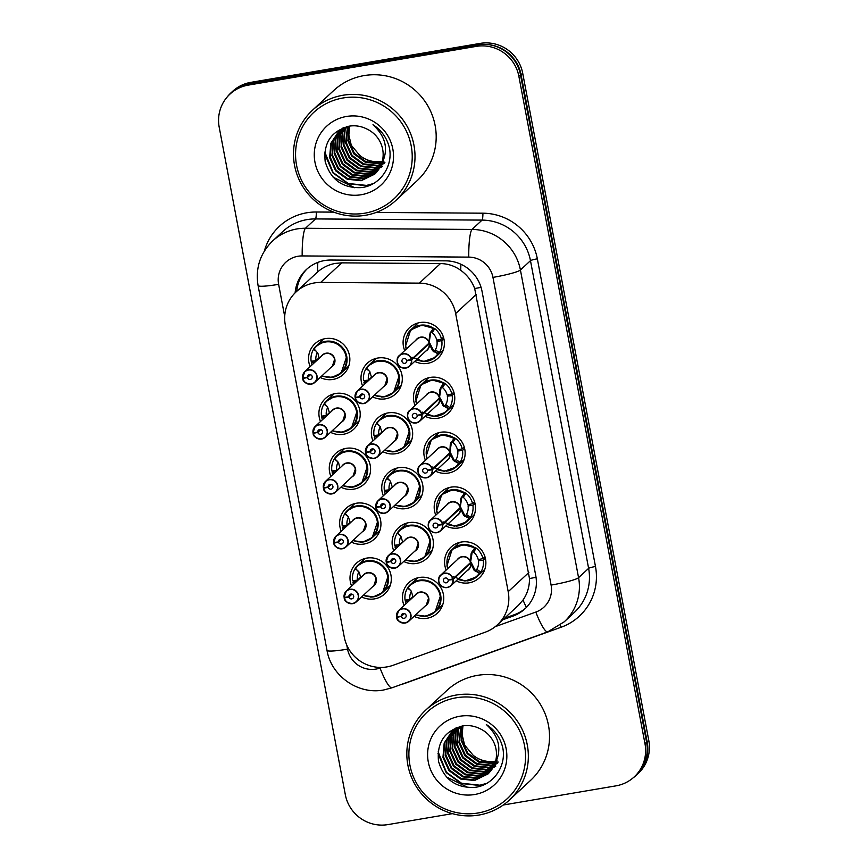 <?xml version="1.0" encoding="UTF-8"?>
<svg xmlns="http://www.w3.org/2000/svg" width="868" height="868" viewBox="0 0 868 868"><rect width="100%" height="100%" fill="white"/><g stroke="black" fill="none" stroke-linecap="round" stroke-linejoin="round"><path stroke-width="1.3" d="M404.705 350.585A20.886 20.463 47.1 0 1 419.895 322.56A20.886 20.463 47.1 0 1 437.96 358.256A20.886 20.463 47.1 0 1 414.73 361.381M415.067 405.443A20.886 20.463 47.1 0 1 430.257 377.417A20.886 20.463 47.1 0 1 448.322 413.125A20.886 20.463 47.1 0 1 425.092 416.249M425.439 460.311A20.886 20.463 47.1 0 1 440.629 432.286A20.886 20.463 47.1 0 1 458.695 467.993A20.886 20.463 47.1 0 1 435.465 471.118M435.801 515.18A20.886 20.463 47.1 0 1 450.991 487.154A20.886 20.463 47.1 0 1 469.056 522.861A20.886 20.463 47.1 0 1 445.826 525.986M446.174 570.048A20.886 20.463 47.1 0 1 461.364 542.023A20.886 20.463 47.1 0 1 479.429 577.73A20.886 20.463 47.1 0 1 456.199 580.855M362.607 386.043A20.886 20.463 47.1 0 1 377.797 358.017A20.886 20.463 47.1 0 1 395.862 393.725A20.886 20.463 47.1 0 1 372.632 396.85M372.969 440.911A20.886 20.463 47.1 0 1 388.17 412.886A20.886 20.463 47.1 0 1 406.224 448.593A20.886 20.463 47.1 0 1 383.005 451.718M383.341 495.78A20.886 20.463 47.1 0 1 398.531 467.754A20.886 20.463 47.1 0 1 416.597 503.462A20.886 20.463 47.1 0 1 393.367 506.586M393.703 550.648A20.886 20.463 47.1 0 1 408.904 522.623A20.886 20.463 47.1 0 1 426.958 558.33A20.886 20.463 47.1 0 1 403.739 561.455M404.076 605.517A20.886 20.463 47.1 0 1 419.266 577.491A20.886 20.463 47.1 0 1 437.331 613.188A20.886 20.463 47.1 0 1 414.101 616.313M310.147 366.643A20.886 20.463 47.1 0 1 325.337 338.618A20.886 20.463 47.1 0 1 343.402 374.325A20.886 20.463 47.1 0 1 320.173 377.45M320.509 421.512A20.886 20.463 47.1 0 1 335.699 393.486A20.886 20.463 47.1 0 1 353.764 429.193A20.886 20.463 47.1 0 1 330.545 432.318M330.882 476.38A20.886 20.463 47.1 0 1 346.072 448.355A20.886 20.463 47.1 0 1 364.137 484.062A20.886 20.463 47.1 0 1 340.907 487.187M341.243 531.249A20.886 20.463 47.1 0 1 356.433 503.223A20.886 20.463 47.1 0 1 374.499 538.93A20.886 20.463 47.1 0 1 351.269 542.055M351.616 586.117A20.886 20.463 47.1 0 1 366.806 558.091A20.886 20.463 47.1 0 1 384.871 593.788A20.886 20.463 47.1 0 1 361.641 596.913M497.462 624.765L518.391 605.343L523.013 600.027C527.397 593.712 529.556 586.551 529.48 578.533L474.688 288.534C471.823 281.026 467.168 274.95 460.713 270.306C454.68 265.944 447.921 263.688 440.445 263.557L341.732 262.852L335.374 263.395C328.646 264.653 322.712 267.518 317.547 272.01L296.053 291.941A36.857 36.109 -132.9 0 0 285.312 325.033L344.26 637.004A36.857 36.109 -132.9 0 0 392.987 665.322L485.31 632.164A36.857 36.109 -132.9 0 0 497.462 624.765A36.857 36.109 -132.9 0 0 508.203 591.672L455.657 313.554A36.857 36.109 -132.9 0 0 419.352 283.131L320.65 282.436A36.857 36.109 -132.9 0 0 314.325 282.946A36.857 36.109 -132.9 0 0 296.053 291.941M485.331 44.398A36.857 36.109 47.1 0 1 521.104 74.811L647.181 742.042A36.857 36.109 47.1 0 1 636.439 775.135A36.857 36.109 47.1 0 1 633.119 777.869M227.112 97.075A36.857 36.109 47.1 0 1 230.986 92.843A36.857 36.109 47.1 0 1 242.649 85.639M230.986 92.843L232.602 91.346A36.857 36.109 47.1 0 1 250.874 82.352L480.102 43.4A36.857 36.109 47.1 0 1 522.72 73.313L648.797 740.545A36.857 36.109 47.1 0 1 638.056 773.638L636.439 775.135M502.876 619.741L512.869 616.15A36.857 36.109 -132.9 0 0 525.021 608.761A36.857 36.109 -132.9 0 0 535.762 575.668L482.022 291.268A36.857 36.109 -132.9 0 0 445.729 260.845L330.979 260.031A36.857 36.109 -132.9 0 0 324.654 260.541A36.857 36.109 -132.9 0 0 306.382 269.536A36.857 36.109 -132.9 0 0 295.12 292.831M296.737 291.301A36.857 36.109 47.1 0 1 307.196 268.798M452.391 813.652L387.942 824.6A36.857 36.109 47.1 0 1 345.323 794.687L219.203 127.216A36.857 36.109 47.1 0 1 229.944 94.124A36.857 36.109 47.1 0 1 248.215 85.129L476.25 46.384A36.857 36.109 47.1 0 1 518.869 76.297L644.989 743.767A36.857 36.109 47.1 0 1 634.248 776.86A36.857 36.109 47.1 0 1 615.976 785.855L503.288 805.005M229.944 94.124L231.561 92.626A36.857 36.109 47.1 0 1 249.832 83.632L477.867 44.886A36.857 36.109 47.1 0 1 520.485 74.8L646.606 742.27A36.857 36.109 47.1 0 1 635.864 775.363L634.248 776.86M525.813 608.001A36.857 36.109 47.1 0 1 514.474 614.653L504.492 618.244M344.303 597.358L344.097 597.358A7.367 7.226 47.1 0 1 357.8 593.256A7.367 7.226 47.1 0 1 352.668 603.651A7.367 7.226 47.1 0 1 344.216 597.987L344.412 597.965A7.128 6.977 -132.9 0 0 352.592 603.444A7.128 6.977 -132.9 0 0 358.202 595.307A7.128 6.977 -132.9 0 0 349.956 589.524A7.128 6.977 -132.9 0 0 344.303 597.358L348.871 596.783L351.757 594.103M370.495 597.075A18.423 18.054 -132.9 0 0 388.213 575.777A18.423 18.054 -132.9 0 0 355.348 568.073L359.395 572.858L360.665 577.708M358.918 571.849A13.508 13.237 -132.9 0 0 357.432 580.139L352.614 580.746A18.423 18.054 47.1 0 1 355.045 568.746L355.533 567.911M344.976 597.271L344.216 597.976C344.205 601.003 347.026 602.891 352.668 603.651L356.325 601.85L373.88 585.553A7.367 7.226 -132.9 0 0 367.5 572.956A7.367 7.226 -132.9 0 0 363.844 574.757L346.299 591.054L344.097 597.358M348.871 596.783A2.452 2.409 47.1 0 1 353.439 595.415A2.452 2.409 47.1 0 1 351.724 598.887A2.452 2.409 47.1 0 1 348.903 596.989L351.963 594.168M356.553 581.527L352.918 582.309L354.914 580.453M357.432 580.139L360.546 577.253M376.028 578.934L373.891 585.542M348.903 596.989L344.412 597.965M363.204 595.47L373.403 596.859L382.604 592.529L388.213 575.777L383.797 566.826L375.399 561.412L365.504 561.129L357.03 566.066L355.598 568.475A17.968 17.599 47.2 0 1 386.065 587.213A17.968 17.599 47.2 0 1 363.421 595.264M353.515 584.348A18.423 18.054 47.1 0 1 352.918 582.309M396.763 616.757L396.557 616.757A7.367 7.226 47.1 0 1 410.26 612.656A7.367 7.226 47.1 0 1 405.128 623.05A7.367 7.226 47.1 0 1 396.676 617.387L396.871 617.365A7.128 6.977 -132.9 0 0 405.052 622.844A7.128 6.977 -132.9 0 0 410.662 614.707A7.128 6.977 -132.9 0 0 402.426 608.924A7.128 6.977 -132.9 0 0 396.763 616.757L401.331 616.182L404.217 613.502M422.966 616.475A18.423 18.054 -132.9 0 0 440.673 595.177A18.423 18.054 -132.9 0 0 407.808 587.473L411.139 590.956L413.135 597.108M411.378 591.249A13.508 13.237 -132.9 0 0 409.891 599.538L405.085 600.146A18.423 18.054 47.1 0 1 407.504 588.146L407.993 587.31M428.488 598.334L426.351 604.942A7.367 7.226 -132.9 0 0 419.96 592.356A7.367 7.226 -132.9 0 0 416.314 594.157L398.759 610.454L396.557 616.757M401.331 616.182A2.452 2.409 47.1 0 1 405.899 614.815A2.452 2.409 47.1 0 1 404.195 618.287A2.452 2.409 47.1 0 1 401.374 616.389L404.423 613.567M409.012 600.927L405.378 601.708L407.374 599.853M409.891 599.538L413.005 596.652M426.34 604.953L408.785 621.249L405.128 623.05C399.486 622.291 396.676 620.403 396.676 617.387L397.435 616.671M401.374 616.389L396.871 617.365M435.063 611.929L425.873 616.269L415.642 614.88L425.863 616.258L435.063 611.929L440.673 595.177L436.257 586.225L427.87 580.811L417.964 580.529L409.49 585.466L408.058 587.875A17.968 17.599 47.2 0 1 438.535 606.613A17.968 17.599 47.2 0 1 415.88 614.663M407.819 587.484L409.479 585.466M405.974 603.748A18.423 18.054 47.1 0 1 405.378 601.708M466.908 580.931A18.423 18.054 -132.9 0 0 479.809 573.498L474.112 570.254L470.651 563.169L471.281 562.594L470.239 562.822M452.966 578.858L452.695 578.934A7.128 6.977 -132.9 0 0 444.514 573.455A7.128 6.977 -132.9 0 0 438.904 581.593A7.128 6.977 -132.9 0 0 447.15 587.376A7.128 6.977 -132.9 0 0 452.803 579.542L453.085 579.477A7.367 7.226 47.1 0 1 439.382 583.578A7.367 7.226 47.1 0 1 444.503 573.184A7.367 7.226 47.1 0 1 452.966 578.858L470.521 562.562L471.02 553.892L474.937 547.762L463.111 544.561L452.109 549.466L446.944 565.795M470.521 562.562A7.367 7.226 -132.9 0 0 458.402 558.688L440.857 574.985C436.398 577.73 438.503 588.569 447.226 587.582L450.883 585.781L468.438 569.484A7.367 7.226 -132.9 0 0 470.64 563.18L470.651 563.169M471.595 552.374L474.937 547.762A18.423 18.054 -132.9 0 0 448.984 553.458M471.281 562.594L474.763 569.647L475.827 570.634L476.825 569.289L480.829 572.153A18.423 18.054 47.1 0 0 483.259 560.164L485.353 558.222M480.829 572.153L476.619 576.905L465.053 581.017L457.729 579.423M475.121 547.589L476.293 548.153A18.423 18.054 47.1 0 1 482.955 558.591L478.225 559.61A13.508 13.237 -132.9 0 0 473.592 552.156L472.431 551.592M453.085 579.477L470.63 563.191L469.718 563.299M452.803 579.542L448.235 580.117A2.452 2.409 47.1 0 1 443.667 581.484A2.452 2.409 47.1 0 1 445.382 578.012A2.452 2.409 47.1 0 1 448.203 579.911L452.695 578.934M482.955 558.591L484.962 556.735M483.259 560.164L478.442 560.771L480.123 559.209M470.532 562.54L472.246 551.766M453.411 576.732L465.064 580.996L476.619 576.905M476.825 569.289A13.508 13.237 -132.9 0 0 478.442 560.771M333.93 542.489L333.724 542.489A7.367 7.226 47.1 0 1 347.439 538.388A7.367 7.226 47.1 0 1 342.307 548.782A7.367 7.226 47.1 0 1 333.844 543.118L334.05 543.097A7.128 6.977 -132.9 0 0 342.22 548.576A7.128 6.977 -132.9 0 0 347.829 540.438A7.128 6.977 -132.9 0 0 339.594 534.655A7.128 6.977 -132.9 0 0 333.93 542.489L338.498 541.914L341.384 539.245M360.133 542.207A18.423 18.054 -132.9 0 0 377.84 520.909A18.423 18.054 -132.9 0 0 344.987 513.205L348.307 516.688L350.303 522.84M348.556 516.981A13.508 13.237 -132.9 0 0 347.059 525.27L342.252 525.878A18.423 18.054 47.1 0 1 344.683 513.889L345.16 513.042M365.656 524.066L363.518 530.684A7.367 7.226 -132.9 0 0 357.139 518.087A7.367 7.226 -132.9 0 0 353.482 519.889L335.927 536.185L333.724 542.489M338.498 541.914A2.452 2.409 47.1 0 1 343.066 540.558A2.452 2.409 47.1 0 1 341.363 544.019A2.452 2.409 47.1 0 1 338.542 542.131L341.591 539.299M346.18 526.659L342.545 527.451L344.553 525.585M347.059 525.27L350.173 522.384M363.508 530.684L345.963 546.981L342.296 548.782C336.665 548.023 333.844 546.135 333.844 543.118L334.614 542.402M338.542 542.131L334.05 543.097M372.242 537.661L363.041 542.001L352.82 540.623L363.03 541.99L372.231 537.661L377.84 520.909L373.424 511.957L365.037 506.543L355.131 506.261L346.657 511.209L345.225 513.606A17.968 17.599 47.2 0 1 375.703 532.344A17.968 17.599 47.2 0 1 353.048 540.406M344.997 513.216L346.657 511.198M343.153 529.48A18.423 18.054 47.1 0 1 342.545 527.451M331.923 493.925A7.367 7.226 47.1 0 1 323.482 488.261L323.677 488.228A7.128 6.977 -132.9 0 0 331.858 493.708A7.128 6.977 -132.9 0 0 337.468 485.57A7.128 6.977 -132.9 0 0 329.222 479.787A7.128 6.977 -132.9 0 0 323.569 487.621L328.137 487.056L331.023 484.377M349.761 487.339A18.423 18.054 -132.9 0 0 367.479 466.04A18.423 18.054 -132.9 0 0 334.614 458.347L338.661 463.132L339.93 467.971M338.184 462.112A13.508 13.237 -132.9 0 0 336.697 470.413L331.88 471.009A18.423 18.054 47.1 0 1 334.31 459.02L334.798 458.174M355.294 469.208L353.157 475.816A7.367 7.226 -132.9 0 0 346.766 463.219A7.367 7.226 -132.9 0 0 343.11 465.02L325.565 481.317A7.367 7.226 47.1 0 1 337.066 483.519A7.367 7.226 47.1 0 1 331.934 493.914M328.137 487.056A2.452 2.409 47.1 0 1 332.704 485.689A2.452 2.409 47.1 0 1 330.99 489.151A2.452 2.409 47.1 0 1 328.169 487.263L331.229 484.431M335.818 471.801L332.184 472.583L334.18 470.727M336.697 470.413L339.811 467.516M353.146 475.827L335.591 492.123L331.934 493.925C326.292 493.165 323.471 491.266 323.471 488.25L324.241 487.534M328.169 487.263L323.677 488.228M323.569 487.621L323.363 487.621A7.367 7.226 47.1 0 1 325.565 481.317L323.363 487.621M342.469 485.733L352.668 487.122L361.869 482.792L367.479 466.04L363.063 457.089L354.665 451.675L344.77 451.393L336.296 456.34L334.864 458.749A17.968 17.599 47.2 0 1 365.33 477.487A17.968 17.599 47.2 0 1 342.686 485.537M334.625 458.347L336.285 456.329M332.78 474.612A18.423 18.054 47.1 0 1 332.184 472.583M313.196 432.752L312.99 432.763A7.367 7.226 47.1 0 1 326.704 428.662A7.367 7.226 47.1 0 1 325.229 437.255L321.561 439.056A7.367 7.226 47.1 0 1 313.109 433.392L313.315 433.36A7.128 6.977 -132.9 0 0 321.486 438.85A7.128 6.977 -132.9 0 0 327.095 430.712A7.128 6.977 -132.9 0 0 318.86 424.929A7.128 6.977 -132.9 0 0 313.196 432.752L317.764 432.188L320.65 429.508M339.399 432.481A18.423 18.054 -132.9 0 0 357.106 411.182A18.423 18.054 -132.9 0 0 324.252 403.479L327.572 406.962L329.569 413.103M327.822 407.244A13.508 13.237 -132.9 0 0 326.325 415.544L321.518 416.141A18.423 18.054 47.1 0 1 323.948 404.152L324.426 403.305M321.572 439.056A7.367 7.226 47.1 0 0 325.229 437.255L342.773 420.958A7.367 7.226 -132.9 0 0 336.404 408.351A7.367 7.226 -132.9 0 0 332.748 410.152L315.192 426.448L312.99 432.752M317.764 432.188A2.452 2.409 47.1 0 1 322.332 430.821A2.452 2.409 47.1 0 1 320.628 434.282A2.452 2.409 47.1 0 1 317.807 432.394L320.856 429.562M325.446 416.933L321.811 417.714L323.818 415.859M326.325 415.544L329.439 412.647M344.921 414.34L342.784 420.947M321.561 439.056C315.93 438.297 313.109 436.409 313.109 433.382L313.88 432.676M317.807 432.394L313.315 433.36M332.097 430.875L342.296 432.264L351.497 427.924L357.106 411.182L352.69 402.231L344.303 396.806L334.397 396.524L325.923 401.472L324.491 403.88A17.968 17.599 47.2 0 1 354.969 422.618A17.968 17.599 47.2 0 1 332.314 430.669M322.419 419.743A18.423 18.054 47.1 0 1 321.811 417.714M302.834 377.895L302.628 377.895A7.367 7.226 47.1 0 1 316.332 373.793A7.367 7.226 47.1 0 1 311.2 384.188A7.367 7.226 47.1 0 1 302.748 378.524L302.943 378.502A7.128 6.977 -132.9 0 0 311.124 383.981A7.128 6.977 -132.9 0 0 316.733 375.844A7.128 6.977 -132.9 0 0 308.487 370.061A7.128 6.977 -132.9 0 0 302.834 377.895L307.402 377.32L310.288 374.64M329.026 377.613A18.423 18.054 -132.9 0 0 346.744 356.314A18.423 18.054 -132.9 0 0 313.88 348.611L317.927 353.395L319.196 358.234M317.449 352.386A13.508 13.237 -132.9 0 0 315.963 360.676L311.145 361.272A18.423 18.054 47.1 0 1 313.576 349.283L314.064 348.448M302.737 378.524C302.737 381.54 305.558 383.428 311.2 384.188L314.856 382.387L332.411 366.09A7.367 7.226 -132.9 0 0 326.032 353.493A7.367 7.226 -132.9 0 0 322.375 355.283L304.831 371.58L302.628 377.884M307.402 377.32A2.452 2.409 47.1 0 1 311.97 375.952A2.452 2.409 47.1 0 1 310.256 379.414A2.452 2.409 47.1 0 1 307.435 377.526L310.494 374.694M315.084 362.064L311.449 362.846L313.446 360.99M315.963 360.676L319.077 357.79M334.56 359.471L332.422 366.079M302.748 378.513L303.507 377.808M307.435 377.526L302.943 378.502M321.735 376.007L331.934 377.396L341.135 373.066L346.744 356.314L342.328 347.363L333.941 341.938L324.035 341.666L315.561 346.603L314.129 349.012A17.968 17.599 47.2 0 1 344.596 367.75A17.968 17.599 47.2 0 1 321.952 375.801M313.89 348.621L315.551 346.603M312.046 364.885A18.423 18.054 47.1 0 1 311.449 362.846M456.546 526.062A18.423 18.054 -132.9 0 0 469.436 518.63L463.74 515.386L460.29 508.301L460.908 507.726L459.866 507.954M442.593 523.99L442.322 524.077A7.128 6.977 -132.9 0 0 434.152 518.587A7.128 6.977 -132.9 0 0 428.542 526.724A7.128 6.977 -132.9 0 0 436.778 532.507A7.128 6.977 -132.9 0 0 442.441 524.673L442.713 524.619A7.367 7.226 47.1 0 1 429.009 528.71A7.367 7.226 47.1 0 1 434.141 518.315A7.367 7.226 47.1 0 1 442.593 523.99L460.17 507.671L460.658 499.024L464.564 492.905L452.749 489.693L441.736 494.597L436.582 510.926M461.223 497.505L461.884 496.897L460.17 507.671A7.367 7.226 -132.9 0 0 448.04 503.82L430.485 520.116C426.025 522.861 428.141 533.712 436.854 532.724L440.51 530.923L458.065 514.626A7.367 7.226 -132.9 0 0 460.268 508.322L460.29 508.301M464.564 492.905L464.575 492.883A18.423 18.054 -132.9 0 0 438.622 498.59M460.908 507.726L464.391 514.778L465.454 515.766L466.463 514.42L470.467 517.295A18.423 18.054 47.1 0 0 472.886 505.295L474.991 503.353M470.467 517.295L466.257 522.037L454.68 526.149L447.367 524.565M461.884 496.887L464.76 492.72L465.921 493.284A18.423 18.054 47.1 0 1 472.593 503.733L474.59 501.867M472.593 503.733L467.863 504.753A13.508 13.237 -132.9 0 0 463.23 497.299L462.069 496.724M442.713 524.619L460.268 508.322L459.346 508.431M442.441 524.673L437.873 525.249A2.452 2.409 47.1 0 1 433.306 526.616A2.452 2.409 47.1 0 1 435.009 523.154A2.452 2.409 47.1 0 1 437.83 525.042L442.322 524.077M472.886 505.295L468.08 505.903L469.762 504.341M443.049 521.863L454.702 526.127L466.257 522.037M466.463 514.42A13.508 13.237 -132.9 0 0 468.08 505.903M446.174 471.194A18.423 18.054 -132.9 0 0 459.074 463.762L453.378 460.517L449.917 453.443L450.546 452.857L449.505 453.085M432.231 469.121L431.96 469.208A7.128 6.977 -132.9 0 0 423.779 463.729A7.128 6.977 -132.9 0 0 418.17 471.856A7.128 6.977 -132.9 0 0 426.416 477.65A7.128 6.977 -132.9 0 0 432.069 469.816L432.351 469.751A7.367 7.226 47.1 0 1 418.647 473.841A7.367 7.226 47.1 0 1 423.768 463.447A7.367 7.226 47.1 0 1 432.231 469.121L449.798 452.814L450.286 444.156L454.203 438.036L442.376 434.825L431.374 439.729L426.21 456.069M450.861 442.637L451.523 442.018L449.798 452.814A7.367 7.226 -132.9 0 0 437.667 448.951L420.123 465.248C415.663 467.993 417.768 478.843 426.492 477.856L430.148 476.055L447.704 459.758A7.367 7.226 -132.9 0 0 449.906 453.454L449.917 453.443M454.203 438.036L454.214 438.025A18.423 18.054 -132.9 0 0 428.249 443.722M450.546 452.857L454.029 459.91L455.092 460.897L456.091 459.552L460.094 462.427A18.423 18.054 47.1 0 0 462.525 450.438L464.619 448.485M460.094 462.427L455.884 467.168L444.329 471.259L432.687 466.995M451.523 442.018L454.387 437.852L455.559 438.416A18.423 18.054 47.1 0 1 462.221 448.864L464.228 446.998M462.221 448.864L457.49 449.884A13.508 13.237 -132.9 0 0 452.857 442.43L451.696 441.855M432.351 469.751L449.906 453.454L448.984 453.563M432.069 469.816L427.501 470.38A2.452 2.409 47.1 0 1 422.933 471.747A2.452 2.409 47.1 0 1 424.647 468.286A2.452 2.409 47.1 0 1 427.468 470.174L431.96 469.208M462.525 450.438L457.707 451.034L459.389 449.472M456.091 459.552A13.508 13.237 -132.9 0 0 457.707 451.034M435.812 416.336A18.423 18.054 -132.9 0 0 448.702 408.904L443.005 405.649L439.534 398.586L440.174 397.989L439.132 398.217M439.414 397.956A7.367 7.226 -132.9 0 0 427.306 394.083L409.75 410.38C405.291 413.125 407.407 423.975 416.119 422.987A7.367 7.226 47.1 0 1 409.75 410.38A7.367 7.226 47.1 0 1 421.859 414.253L439.436 397.945L439.924 389.298L443.83 383.168L432.014 379.956L421.002 384.871L415.848 401.2M421.859 414.253L421.588 414.34A7.128 6.977 -132.9 0 0 413.418 408.861A7.128 6.977 -132.9 0 0 407.808 416.998A7.128 6.977 -132.9 0 0 416.043 422.781A7.128 6.977 -132.9 0 0 421.707 414.947L417.443 415.229M440.488 387.768L443.83 383.168A18.423 18.054 -132.9 0 0 417.888 388.853M440.174 397.989L443.656 405.041L444.72 406.029L445.729 404.683L449.732 407.559A18.423 18.054 47.1 0 0 452.152 395.569L454.257 393.616M449.732 407.559L445.523 412.311L433.946 416.412L426.633 414.828M444.025 382.983L445.186 383.548A18.423 18.054 47.1 0 1 451.859 393.996L447.129 395.016A13.508 13.237 -132.9 0 0 442.496 387.562L441.335 386.987M421.707 414.947L421.978 414.882A7.367 7.226 47.1 0 1 419.786 421.186L437.331 404.889A7.367 7.226 -132.9 0 0 439.534 398.586L438.611 398.705M421.978 414.882L439.534 398.586M417.139 415.522A2.452 2.409 47.1 0 1 412.571 416.879A2.452 2.409 47.1 0 1 414.275 413.418A2.452 2.409 47.1 0 1 417.096 415.305L421.588 414.34M451.859 393.996L453.856 392.141M452.152 395.569L447.346 396.166L449.027 394.604M439.436 397.945L441.15 387.15M422.315 412.126L433.967 416.401L445.523 412.311M445.729 404.683A13.508 13.237 -132.9 0 0 447.346 396.166M425.439 361.468A18.423 18.054 -132.9 0 0 438.34 354.036L432.644 350.781L429.161 343.717L429.812 343.12L428.77 343.348M411.497 359.385L411.226 359.471A7.128 6.977 -132.9 0 0 403.045 353.992A7.128 6.977 -132.9 0 0 397.435 362.13A7.128 6.977 -132.9 0 0 405.681 367.913A7.128 6.977 -132.9 0 0 411.334 360.079L411.616 360.014A7.367 7.226 47.1 0 1 397.902 364.104A7.367 7.226 47.1 0 1 403.034 353.721A7.367 7.226 47.1 0 1 411.497 359.385L429.063 343.077L429.551 334.43L433.468 328.299L421.642 325.099L410.64 330.003L405.475 346.332M433.468 328.299L433.479 328.288A18.423 18.054 -132.9 0 0 407.515 333.985M429.812 343.12L433.295 350.184L434.358 351.171L435.356 349.815L439.36 352.69A18.423 18.054 47.1 0 0 441.79 340.701L443.884 338.748M439.36 352.69L435.15 357.442L423.584 361.544L416.26 359.96M430.127 332.9L433.653 328.126L434.825 328.679A18.423 18.054 47.1 0 1 441.486 339.128L443.494 337.272M441.486 339.128L436.756 340.147A13.508 13.237 -132.9 0 0 432.123 332.694L430.962 332.119M430.778 332.303L429.063 343.077A7.367 7.226 -132.9 0 0 416.933 339.225L399.389 355.522C394.929 358.256 397.034 369.106 405.757 368.119L409.414 366.318L426.969 350.021A7.367 7.226 -132.9 0 0 429.172 343.717L428.249 343.836M411.616 360.014L429.161 343.717M411.334 360.079L406.766 360.654A2.452 2.409 47.1 0 1 402.199 362.021A2.452 2.409 47.1 0 1 403.913 358.549A2.452 2.409 47.1 0 1 406.734 360.437L411.226 359.471M441.79 340.701L436.973 341.298L438.655 339.735M411.953 357.258L423.595 361.533L435.15 357.442M435.356 349.815A13.508 13.237 -132.9 0 0 436.973 341.298M386.39 561.889L386.184 561.889A7.367 7.226 47.1 0 1 399.898 557.788A7.367 7.226 47.1 0 1 394.766 568.182A7.367 7.226 47.1 0 1 386.314 562.518L386.51 562.497A7.128 6.977 -132.9 0 0 394.68 567.976A7.128 6.977 -132.9 0 0 400.289 559.838A7.128 6.977 -132.9 0 0 392.054 554.055A7.128 6.977 -132.9 0 0 386.39 561.889L390.969 561.314L393.844 558.645M412.593 561.607A18.423 18.054 -132.9 0 0 430.3 540.308A18.423 18.054 -132.9 0 0 397.446 532.605L400.766 536.088L402.763 542.24M401.016 536.381A13.508 13.237 -132.9 0 0 399.53 544.67L394.712 545.278A18.423 18.054 47.1 0 1 397.143 533.288L397.62 532.442M418.126 543.466L415.978 550.084A7.367 7.226 -132.9 0 0 409.598 537.487A7.367 7.226 -132.9 0 0 405.942 539.288L388.387 555.585L386.184 561.889M390.969 561.314A2.452 2.409 47.1 0 1 395.537 559.958A2.452 2.409 47.1 0 1 393.822 563.419A2.452 2.409 47.1 0 1 391.001 561.531L394.05 558.699M398.64 546.059L395.005 546.851L397.012 544.985M399.53 544.67L402.633 541.784M415.978 550.084L398.423 566.381L394.766 568.182C389.124 567.422 386.303 565.535 386.303 562.518L387.074 561.802M391.001 561.531L386.51 562.497M424.702 557.061L415.501 561.401L405.28 560.023L415.501 561.39L424.702 557.061L430.3 540.308L425.884 531.357L417.497 525.943L407.591 525.661L399.117 530.608L397.685 533.006A17.968 17.599 47.2 0 1 428.163 551.744A17.968 17.599 47.2 0 1 405.508 559.806M397.457 532.616L399.117 530.598M395.613 548.88A18.423 18.054 47.1 0 1 395.005 546.851M376.028 507.02L375.822 507.02A7.367 7.226 47.1 0 1 389.526 502.919A7.367 7.226 47.1 0 1 384.394 513.313A7.367 7.226 47.1 0 1 375.942 507.661L376.137 507.628A7.128 6.977 -132.9 0 0 384.318 513.107A7.128 6.977 -132.9 0 0 389.927 504.97A7.128 6.977 -132.9 0 0 381.692 499.187A7.128 6.977 -132.9 0 0 376.028 507.02L380.596 506.456L383.482 503.776M402.231 506.738A18.423 18.054 -132.9 0 0 419.938 485.44A18.423 18.054 -132.9 0 0 387.074 477.747L390.405 481.219L392.401 487.371M390.643 481.512A13.508 13.237 -132.9 0 0 389.157 489.812L384.35 490.409A18.423 18.054 47.1 0 1 386.77 478.42L387.258 477.574M376.701 506.934L375.942 507.65C375.942 510.666 378.752 512.565 384.394 513.324L388.05 511.523L405.606 495.227A7.367 7.226 -132.9 0 0 399.226 482.619A7.367 7.226 -132.9 0 0 395.58 484.42L378.025 500.717L375.822 507.02M380.596 506.456A2.452 2.409 47.1 0 1 385.164 505.089A2.452 2.409 47.1 0 1 383.461 508.55A2.452 2.409 47.1 0 1 380.64 506.662L383.689 503.831M388.278 491.201L384.643 491.982L386.64 490.127M389.157 489.812L392.271 486.915M407.754 488.608L405.616 495.216M380.64 506.662L376.137 507.628M394.929 505.133L405.128 506.521L414.329 502.192L419.938 485.44L415.522 476.489L407.135 471.074L397.229 470.792L388.755 475.74L387.323 478.149A17.968 17.599 47.2 0 1 417.801 496.887A17.968 17.599 47.2 0 1 395.146 504.937M385.24 494.011A18.423 18.054 47.1 0 1 384.643 491.982M374.021 458.456A7.367 7.226 47.1 0 1 365.58 452.792L365.775 452.76A7.128 6.977 -132.9 0 0 373.945 458.25A7.128 6.977 -132.9 0 0 379.555 450.112A7.128 6.977 -132.9 0 0 371.32 444.329A7.128 6.977 -132.9 0 0 365.656 452.152L370.235 451.588L373.11 448.908M391.859 451.881A18.423 18.054 -132.9 0 0 409.566 430.582A18.423 18.054 -132.9 0 0 376.712 422.879L380.032 426.362L382.029 432.503M380.282 426.644A13.508 13.237 -132.9 0 0 378.795 434.944L373.978 435.541A18.423 18.054 47.1 0 1 376.408 423.551L376.886 422.705M397.392 433.74L395.244 440.347A7.367 7.226 -132.9 0 0 388.864 427.75A7.367 7.226 -132.9 0 0 385.208 429.551L367.652 445.848A7.367 7.226 47.1 0 1 379.164 448.062A7.367 7.226 47.1 0 1 374.032 458.456C368.39 457.696 365.569 455.809 365.569 452.781L366.339 452.076M370.235 451.588A2.452 2.409 47.1 0 1 374.802 450.221A2.452 2.409 47.1 0 1 373.088 453.682A2.452 2.409 47.1 0 1 370.267 451.794L373.316 448.962M377.906 436.333L374.271 437.114L376.278 435.259M378.795 434.944L381.898 432.047M370.267 451.794L365.775 452.76M365.656 452.152L365.461 452.152A7.367 7.226 47.1 0 1 367.652 445.848L365.45 452.163M384.557 450.275L394.766 451.664L403.967 447.324L409.566 430.582L405.15 421.631L396.763 416.206L386.857 415.924L378.383 420.871L376.951 423.28A17.968 17.599 47.2 0 1 407.428 442.018A17.968 17.599 47.2 0 1 384.774 450.069M376.723 422.89L378.383 420.871M374.878 439.143A18.423 18.054 47.1 0 1 374.271 437.114M355.294 397.294L355.088 397.294A7.367 7.226 47.1 0 1 368.791 393.193A7.367 7.226 47.1 0 1 363.659 403.587A7.367 7.226 47.1 0 1 355.207 397.924L355.403 397.902A7.128 6.977 -132.9 0 0 363.584 403.381A7.128 6.977 -132.9 0 0 369.193 395.244A7.128 6.977 -132.9 0 0 360.958 389.461A7.128 6.977 -132.9 0 0 355.294 397.294L359.862 396.719L362.748 394.039M381.497 397.012A18.423 18.054 -132.9 0 0 399.204 375.714A18.423 18.054 -132.9 0 0 366.339 368.01L369.67 371.493L371.667 377.634M369.909 371.775A13.508 13.237 -132.9 0 0 368.423 380.075L363.616 380.672A18.423 18.054 47.1 0 1 366.036 368.683L366.524 367.848M355.967 397.208L355.207 397.913C355.207 400.94 358.017 402.828 363.659 403.587L367.316 401.786L384.871 385.49A7.367 7.226 -132.9 0 0 378.502 372.893A7.367 7.226 -132.9 0 0 374.846 374.683L357.291 390.98L355.088 397.284M359.862 396.719A2.452 2.409 47.1 0 1 364.43 395.352A2.452 2.409 47.1 0 1 362.726 398.813A2.452 2.409 47.1 0 1 359.905 396.926L362.954 394.094M367.544 381.464L363.909 382.245L365.905 380.39M368.423 380.075L371.537 377.189M387.019 378.871L384.882 385.479M359.905 396.926L355.403 397.902M374.195 395.407L384.394 396.795L393.595 392.466L399.204 375.714L394.788 366.763L386.401 361.338L376.495 361.066L368.021 366.003L366.589 368.412A17.968 17.599 47.2 0 1 397.067 387.15A17.968 17.599 47.2 0 1 374.412 395.2M366.35 368.021L368.01 366.003M364.506 384.285A18.423 18.054 47.1 0 1 363.909 382.245M365.591 215.264A61.422 60.185 47.1 0 1 300.165 181.889A61.422 60.185 47.1 0 1 312.458 110.247A61.422 60.185 47.1 0 1 342.914 95.263A61.422 60.185 47.1 0 1 408.34 128.638A61.422 60.185 47.1 0 1 396.047 200.269A61.422 60.185 47.1 0 1 365.591 215.264M312.458 110.247L333.637 90.587A61.422 60.185 47.1 0 1 364.093 75.592A61.422 60.185 47.1 0 1 429.519 108.977A61.422 60.185 47.1 0 1 417.226 180.609L396.047 200.269M364.777 213.192A58.97 57.776 47.1 0 1 296.585 165.332A58.97 57.776 47.1 0 1 343.012 97.986A58.97 57.776 47.1 0 1 411.204 145.857A58.97 57.776 47.1 0 1 364.777 213.192M339.551 131.111L333.713 140.659L332.466 155.014L338.455 168.142L350.021 176.573L364.017 178.081L376.104 172.775M339.247 131.361L333.138 141.191L331.901 155.546L337.891 168.674L349.457 177.094L363.442 178.613L375.833 173.058M340.788 130.167L335.992 138.544L334.744 152.898L340.733 166.027L352.299 174.446L366.296 175.965L377.124 171.593M340.473 130.395L335.417 139.075L334.18 153.43L340.169 166.558L351.735 174.978L365.721 176.497L376.875 171.897M342.101 129.289L338.27 136.428L337.023 150.782L343.012 163.911L354.578 172.331L368.575 173.85L378.09 170.334M341.764 129.506L337.695 136.96L336.459 151.314L342.448 164.432L354.014 172.862L367.999 174.381L377.851 170.66M343.468 128.475L340.549 134.312L339.312 148.667L345.301 161.795L356.856 170.215L370.853 171.734L378.98 169.01M343.12 128.67L339.985 134.844L338.737 149.198L344.726 162.316L356.292 170.746L370.278 172.265L378.763 169.358M344.9 127.737L342.827 132.196L341.591 146.551L347.58 159.679L359.146 168.099L373.131 169.618L379.804 167.611M380.173 167.448L381.258 166.895M344.531 127.911L342.263 132.728L341.015 147.083L347.005 160.2L358.571 168.631L372.567 170.15L379.609 167.969M379.967 167.795L381.041 167.242M381.388 167.047L382.408 166.428M346.397 127.064L345.106 130.081L343.869 144.435L349.858 157.564L361.424 165.983L375.41 167.502L380.553 166.135M346.017 127.227L344.542 130.612L343.294 144.967L349.283 158.084L360.849 166.515L374.846 168.034L380.368 166.515M380.759 166.352L381.887 165.853M347.97 126.468L346.148 142.319L352.137 155.448L363.703 163.868L377.689 165.387L381.236 164.562M381.638 164.443L382.831 164.019M383.222 163.868L384.361 163.379M347.569 126.609L345.572 142.851L351.562 155.969L363.128 164.399L377.124 165.918L381.074 164.963M381.464 164.833L382.658 164.399M349.587 126.088L348.448 140.334L354.415 153.321L365.981 161.752L381.833 162.902M382.571 162.717L383.504 162.457M349.175 126.153L347.851 140.724L353.84 153.853L365.406 162.283L379.403 163.802L381.692 163.325M382.343 163.151L383.341 162.848M383.743 162.717L384.936 162.283M382.289 161.339A27.765 27.212 47.1 0 1 381.996 161.394A27.765 27.212 47.1 0 1 359.829 155.502C366.48 160.786 373.761 162.848 381.681 161.687L382.224 161.589M383.2 161.394L383.949 161.22M346.592 126.695L338.075 132.381L330.86 143.307L329.623 157.661L335.612 170.79L347.178 179.209L361.164 180.728L374.726 174.142L380.716 165.766C389.027 150.837 386.455 137.166 372.98 124.742C381.432 130.2 386.878 137.795 389.32 147.549C393.529 166.113 379.913 185.882 361.045 187.618C342.469 188.28 330.513 179.567 325.174 161.459C323.352 142.309 331.717 130.493 350.249 126.001C356.01 125.317 361.511 126.305 366.763 128.974A27.765 27.212 47.1 0 1 380.716 165.766M338.368 132.12L331.435 142.775L330.187 157.13L336.176 170.258L347.743 178.689L361.739 180.197L375.009 173.882M348.719 126.229L338.075 132.381M340.647 130.005L339.811 130.829M343.761 127.574L339.518 131.079M342.632 128.149L341.797 128.963M341.525 129.245L340.733 130.102M346.506 116.464A40.058 39.255 47.1 0 1 392.824 148.981A40.058 39.255 47.1 0 1 361.283 194.725A40.058 39.255 47.1 0 1 314.965 162.207A40.058 39.255 47.1 0 1 346.506 116.464M359.829 155.502L351.29 145.271L348.176 132.283M324.675 153.744L332.845 172.808L347.981 183.745L366.285 185.676L372.372 184.103M324.816 152.074L333.128 172.548L348.263 183.484L366.567 185.405L373.283 183.604M333.095 177.148L354.795 187.759M478.919 815.052A61.422 60.185 47.1 0 1 413.493 781.667A61.422 60.185 47.1 0 1 425.797 710.035A61.422 60.185 47.1 0 1 456.243 695.04A61.422 60.185 47.1 0 1 521.679 728.426A61.422 60.185 47.1 0 1 509.375 800.057A61.422 60.185 47.1 0 1 478.919 815.052M425.797 710.035L446.977 690.375A61.422 60.185 47.1 0 1 477.422 675.38A61.422 60.185 47.1 0 1 542.847 708.755A61.422 60.185 47.1 0 1 530.554 780.397L509.375 800.057M478.105 812.98A58.97 57.776 47.1 0 1 409.913 765.12A58.97 57.776 47.1 0 1 456.34 697.774A58.97 57.776 47.1 0 1 524.532 745.645A58.97 57.776 47.1 0 1 478.105 812.98M452.879 730.899L447.042 740.447L445.805 754.802L451.783 767.93L463.349 776.35L477.346 777.869L489.433 772.553M452.575 731.149L446.477 740.979L445.23 755.334L451.219 768.451L462.785 776.882L476.771 778.401L489.161 772.835M454.127 729.955L449.32 738.332L448.083 752.686L454.072 765.815L465.628 774.234L479.624 775.753L490.453 771.381M453.801 730.183L448.756 738.852L447.508 753.207L453.497 766.335L465.064 774.766L479.049 776.285L490.203 771.674M455.429 729.077L451.599 736.216L450.362 750.57L456.351 763.688L467.917 772.119L481.903 773.638L491.418 770.122M455.092 729.283L451.034 736.737L449.787 751.091L455.776 764.22L467.342 772.65L481.339 774.169L491.179 770.448M456.796 728.263L453.877 734.1L452.64 748.455L458.629 761.572L470.196 770.003L484.181 771.522L492.308 768.798M456.449 728.458L453.313 734.621L452.065 748.975L458.054 762.104L469.621 770.534L483.617 772.053L492.091 769.135M458.228 727.514L456.156 731.984L454.919 746.339L460.908 759.457L472.474 767.887L486.46 769.406L493.132 767.399M493.501 767.225L494.586 766.683M457.87 727.699L455.591 732.505L454.344 746.86L460.333 759.988L471.899 768.419L485.896 769.938L492.937 767.757M493.306 767.583L494.38 767.019M494.727 766.824L495.747 766.216M459.725 726.852L458.434 729.869L457.197 744.223L463.186 757.341L474.753 765.771L488.738 767.29L493.881 765.923M459.346 727.004L457.87 730.389L456.622 744.744L462.611 757.872L474.178 766.303L488.174 767.822L493.708 766.303M494.087 766.14L495.216 765.641M461.309 726.256L459.476 742.107L465.465 755.225L477.031 763.656L491.017 765.175L494.565 764.35M494.966 764.231L496.16 763.807M496.55 763.656L497.689 763.167M460.908 726.397L458.901 742.628L464.89 755.757L476.456 764.187L490.453 765.706L494.402 764.751M494.803 764.621L495.986 764.187M462.915 725.876L461.776 740.122L467.743 753.109L479.31 761.54L495.161 762.69M495.899 762.505L496.832 762.234M462.514 725.93L461.19 740.512L467.179 753.641L478.735 762.071L492.731 763.59L495.02 763.113M495.671 762.939L496.67 762.636M497.082 762.505L498.265 762.061M495.617 761.127A27.765 27.212 47.1 0 1 495.324 761.182A27.765 27.212 47.1 0 1 473.168 755.29C479.82 760.574 487.1 762.636 495.01 761.475L495.552 761.377M496.529 761.182L497.277 761.008M459.921 726.473L451.403 732.169L444.188 743.095L442.951 757.449L448.94 770.567L460.507 778.997L474.492 780.516L488.055 773.93L494.055 765.554C502.366 750.625 499.784 736.954 486.319 724.53C494.771 729.988 500.218 737.583 502.659 747.337C506.869 765.901 493.241 785.67 474.373 787.406C455.809 788.068 443.841 779.345 438.503 761.247C436.691 742.097 445.045 730.27 463.577 725.778C469.338 725.095 474.839 726.093 480.091 728.762A27.765 27.212 47.1 0 1 494.055 765.554M451.696 731.908L444.763 742.563L443.515 756.918L449.505 770.046L461.071 778.466L475.067 779.985L488.337 773.67M462.047 726.017L451.403 732.169M453.975 729.793L453.15 730.617M457.089 727.362L452.846 730.867M455.971 727.937L455.125 728.751M454.854 729.033L454.062 729.89M459.834 716.252A40.058 39.255 47.1 0 1 506.152 748.769A40.058 39.255 47.1 0 1 474.622 794.513A40.058 39.255 47.1 0 1 428.293 761.995A40.058 39.255 47.1 0 1 459.834 716.252M473.168 755.29L464.619 745.059L461.516 732.071M438.004 753.533L446.174 772.596L461.309 783.533L479.613 785.464L485.7 783.891M438.156 751.862L446.456 772.336L461.602 783.272L479.906 785.193L486.612 783.392M446.423 776.936L468.123 787.536M341.732 262.852L320.65 282.436M481.056 287.351A36.857 3.971 169.3 0 1 474.688 288.534M460.713 270.306A36.857 5.403 -89.6 0 1 460.919 264.252M536.033 577.307A36.857 3.971 169.3 0 1 529.48 578.533M317.547 272.01A36.857 5.403 -89.6 0 1 317.829 262.407M526.399 607.416A36.857 6.781 -109.8 0 1 523.013 600.027M440.445 263.557L419.352 283.131M476.304 294.382L455.657 313.554M528.851 572.5L508.203 591.672M250.874 82.352L249.42 83.697M480.102 43.4L478.637 44.756M522.72 73.313L521.104 74.811M648.797 740.545L647.181 742.042M495.292 626.631L535.827 612.07A24.564 24.076 -132.9 0 0 551.093 585.075L492.959 277.391A24.564 24.076 -132.9 0 0 468.763 257.112L302.183 255.93A24.564 24.076 -132.9 0 0 278.628 284.335L284.704 316.505M272.661 240.935A49.14 48.152 47.1 0 1 297.019 228.935A49.14 48.152 47.1 0 1 305.449 228.262L315.507 218.931A49.14 48.152 -132.9 0 0 307.077 219.604A49.14 48.152 -132.9 0 0 282.708 231.604L272.661 240.935C260.161 253.272 255.3 268.147 258.078 285.561A24.564 2.647 -10.7 0 0 278.628 284.335M346.809 645.195L347.558 649.145A24.564 24.076 -132.9 0 0 380.054 668.024L381.725 667.416M258.078 285.561L327.008 650.371C331.196 676.042 358.191 694.953 383.678 689.984L391.945 687.814A24.564 4.514 -109.8 0 1 380.054 668.024M264.339 251.112A55.281 54.174 47.1 0 1 306.838 212.779A55.281 54.174 47.1 0 1 316.321 212.009L333.789 212.128M376.213 212.432L482.901 213.192A55.281 54.174 47.1 0 1 537.346 258.827L595.481 566.511A55.281 54.174 47.1 0 1 561.129 627.239L405.356 683.192A55.281 54.174 47.1 0 1 401.124 684.516M476.25 46.384L477.867 44.886M518.869 76.297L520.485 74.8M248.215 85.129L249.832 83.632M644.989 743.767L646.606 742.27M302.183 255.93A24.564 3.602 -89.6 0 1 305.449 228.262L472.029 229.434L482.076 220.103L315.507 218.931A6.141 0.901 90.4 0 0 316.321 212.009M468.763 257.112A24.564 3.602 -89.6 0 1 472.029 229.434A49.14 48.152 47.1 0 1 520.42 270.002L530.478 260.671A49.14 48.152 -132.9 0 0 482.076 220.103A6.141 0.901 90.4 0 0 482.901 213.192M492.959 277.391A24.564 2.647 -10.7 0 0 520.42 270.002L578.565 577.687L588.612 568.356L530.478 260.671A6.141 0.662 169.3 0 1 537.346 258.827M551.093 585.075A24.564 2.647 -10.7 0 0 578.565 577.687A49.14 48.152 47.1 0 1 564.243 621.813L574.29 612.482A49.14 48.152 -132.9 0 0 588.612 568.356A6.141 0.662 169.3 0 1 595.481 566.511M561.129 627.239A6.141 1.128 70.2 0 0 560.251 625.134M391.945 687.814L547.719 631.861A24.564 4.514 -109.8 0 1 535.827 612.07M327.008 650.371A24.564 2.647 -10.7 0 0 347.558 649.145M514.474 614.653L512.869 616.15M362.618 575.896A7.595 7.443 47.2 0 1 374.401 575.028A7.595 7.443 47.2 0 1 372.632 586.714M357.963 570.84L355.045 568.746M415.078 595.296A7.595 7.443 47.2 0 1 426.861 594.428A7.595 7.443 47.2 0 1 425.092 606.114M410.423 590.24L407.504 588.146M470.999 563.885A7.595 7.443 47 0 1 467.19 570.645M457.154 559.849A7.595 7.443 47 0 1 470.575 561.672M479.288 573.357A17.968 17.599 47 0 1 457.968 579.206M447.931 568.41A17.968 17.599 47 0 1 474.546 548.261M479.982 573.336L476 570.471M475.154 571.252L475.827 570.634M474.112 570.254L474.763 569.647M471.02 553.892L471.671 553.285M476.293 548.153L473.592 552.156M352.245 521.039A7.595 7.443 47.2 0 1 364.028 520.16A7.595 7.443 47.2 0 1 362.26 531.845M347.591 515.983L344.683 513.889M341.884 466.17A7.595 7.443 47.2 0 1 353.667 465.302A7.595 7.443 47.2 0 1 351.898 476.977M337.229 461.114L334.31 459.02M331.511 411.302A7.595 7.443 47.2 0 1 343.294 410.434A7.595 7.443 47.2 0 1 341.525 422.119M326.856 406.246L323.948 404.152M321.149 356.433A7.595 7.443 47.2 0 1 332.932 355.565A7.595 7.443 47.2 0 1 331.164 367.251M316.494 351.377L313.576 349.283M460.626 509.017A7.595 7.443 47 0 1 456.828 515.776M446.781 504.981A7.595 7.443 47 0 1 460.214 506.814M468.926 518.489A17.968 17.599 47 0 1 447.595 524.348M437.57 513.541A17.968 17.599 47 0 1 464.185 493.393M469.621 518.467L465.628 515.603M464.792 516.384L465.454 515.766M463.74 515.386L464.391 514.778M460.658 499.024L461.309 498.416M465.921 493.284L463.23 497.299M450.264 454.148A7.595 7.443 47 0 1 446.456 460.908M436.42 450.112A7.595 7.443 47 0 1 449.841 451.946M458.554 463.62A17.968 17.599 47 0 1 437.233 469.479M427.197 458.673A17.968 17.599 47 0 1 453.812 438.535M459.248 463.599L455.266 460.734M454.42 461.516L455.092 460.897M453.378 460.517L454.029 459.91M450.286 444.156L450.937 443.559M455.559 438.416L452.857 442.43M439.892 399.291A7.595 7.443 47 0 1 436.094 406.04M426.047 395.255A7.595 7.443 47 0 1 439.479 397.077M416.119 422.987L419.786 421.186A7.367 7.226 47.1 0 1 416.13 422.987M448.192 408.752A17.968 17.599 47 0 1 426.861 414.611M416.835 403.815A17.968 17.599 47 0 1 443.45 383.667M448.886 408.73L444.904 405.866M444.058 406.647L444.72 406.029M443.005 405.649L443.656 405.041M439.924 389.298L440.575 388.69M445.186 383.548L442.496 387.562M429.53 344.422A7.595 7.443 47 0 1 425.721 351.171M415.685 340.386A7.595 7.443 47 0 1 429.107 342.209M437.819 353.884A17.968 17.599 47 0 1 416.499 359.743M406.463 348.947A17.968 17.599 47 0 1 433.078 328.798M438.514 353.862L434.532 350.998M433.685 351.79L434.358 351.171M432.644 350.781L433.295 350.184M429.551 334.43L430.202 333.822M434.825 328.679L432.123 332.694M404.705 540.438A7.595 7.443 47.2 0 1 416.488 539.56A7.595 7.443 47.2 0 1 414.73 551.245M400.05 535.382L397.143 533.288M394.343 485.57A7.595 7.443 47.2 0 1 406.126 484.702A7.595 7.443 47.2 0 1 404.358 496.377M389.689 480.514L386.77 478.42M383.971 430.702A7.595 7.443 47.2 0 1 395.754 429.834A7.595 7.443 47.2 0 1 393.996 441.519M379.316 425.645L376.408 423.551M373.609 375.833A7.595 7.443 47.2 0 1 385.392 374.965A7.595 7.443 47.2 0 1 383.623 386.651M368.954 370.777L366.036 368.683M547.719 631.861L564.243 621.813M382.831 592.323L390.253 585.444M357.757 565.318L365.178 558.428M357.019 566.066L355.359 568.095M363.182 595.481L373.403 596.869L382.604 592.529M435.302 611.723L442.713 604.844M410.228 584.717L417.638 577.828M452.315 549.249L459.736 542.359M477.389 576.254L484.811 569.375M447.693 568.627L446.944 565.849L452.098 549.466M372.47 537.455L379.891 530.576M347.395 510.449L354.817 503.57M362.097 482.597L369.518 475.707M337.023 455.581L344.444 448.702M342.448 485.754L352.668 487.132L361.869 482.792M351.735 427.729L359.157 420.839M326.661 400.723L334.082 393.833M325.923 401.472L324.252 403.49M332.086 430.886L342.307 432.264L351.507 427.935M341.374 372.86L348.784 365.971M316.299 345.855L323.71 338.965M321.713 376.018L331.934 377.406L341.135 373.066M441.953 494.38L449.374 487.501M467.027 521.386L474.438 514.507M437.331 513.758L436.571 510.981L441.736 494.597M431.58 439.512L439.002 432.633M456.655 466.528L464.076 459.639M455.895 467.179L444.318 471.281L436.995 469.696M426.958 458.89L426.21 456.112L431.363 439.729M421.219 384.654L428.64 377.764M446.293 411.66L453.714 404.77M416.597 404.032L415.837 401.244L421.002 384.86M410.846 329.786L418.267 322.896M435.92 356.791L443.342 349.902M406.224 349.164L405.475 346.375L410.629 329.992M424.929 556.855L432.351 549.976M399.855 529.849L407.276 522.97M414.568 501.997L421.978 495.107M389.493 474.98L396.904 468.102M388.745 475.729L387.085 477.758M394.907 505.154L405.139 506.532L414.329 502.192M395.244 440.358L377.689 456.655L374.032 458.456M404.195 447.129L411.616 440.239M379.121 420.123L386.542 413.233M384.546 450.286L394.766 451.664L403.967 447.335M393.833 392.26L401.244 385.37M368.759 365.254L376.169 358.365M374.173 395.417L384.405 396.806L393.595 392.466"/></g></svg>
